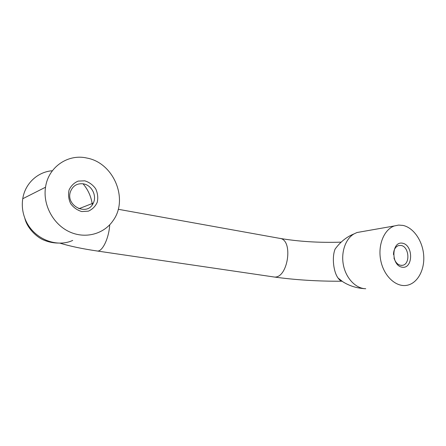 <?xml version="1.0" encoding="UTF-8"?>
<svg xmlns="http://www.w3.org/2000/svg" width="446" height="446" viewBox="0 0 446 446"><rect width="100%" height="100%" fill="white"/><g stroke="black" fill="none" stroke-linecap="round" stroke-linejoin="round"><path stroke-width="0.67" d="M83.53 183.875C77.186 183.094 72.826 185.714 70.435 191.724C65.35 205.963 87.567 216.711 93.275 203.108C97.1 195.822 91.748 185.201 83.53 183.875M402.582 243.226C391.421 240.84 390.796 265.37 402.047 267.204C413.141 269.189 413.598 245.261 402.582 243.226M393.969 258.028C395.786 263.352 398.707 265.766 402.738 265.275C410.549 263.881 409.038 246.51 401.038 245.462L398.534 245.573C395.307 246.822 393.617 249.816 393.483 254.566M342.043 281.236C340.883 281.175 339.562 280.116 338.074 278.053C333.619 272.166 331.707 257.615 335.074 249.147C340.276 241.949 346.575 236.876 353.973 233.921C345.349 238.95 340.716 252.715 343.537 265.699C346.297 278.7 356.014 288.618 365.742 288.729M361.957 231.647L356.99 232.522L353.973 233.921M52.377 170.746C37.798 171.749 25.037 183.462 22.757 198.721C21.754 205.249 22.434 211.699 24.798 218.077C31.817 237.846 55.577 248.4 72.687 240.427M92.311 204.753C91.313 196.909 88.224 189.924 83.034 183.791M86.992 158.068C68.188 153.575 48.313 166.882 45.531 187.225C42.721 204.853 53.186 224.266 69.23 231.714C85.253 239.268 103.979 234.117 113.122 220.553C128.749 199.273 113.819 162.935 86.992 158.068M84.79 180.831L78.217 181.087C74.075 182.815 71.026 185.781 69.069 189.99C68.048 194.623 68.584 199.178 70.669 203.66C73.596 207.63 77.309 210.267 81.813 211.56L88.38 211.153C92.45 209.336 95.411 206.342 97.273 202.172C98.231 197.628 97.696 193.168 95.678 188.781C92.857 184.861 89.228 182.208 84.79 180.831M402.978 225.414L398.624 225.079L394.387 225.944C383.867 229.512 377.494 245.534 380.851 260.982C384.084 276.459 396.221 287.48 407.031 285.289C417.517 283.333 424.77 269.997 423.7 255.513C422.719 241.03 413.643 227.661 402.978 225.414M96.988 250.97L273.693 276.938C287.899 279.77 294.009 239.212 279.542 238.331C298.736 241.587 319.236 242.858 341.034 242.15M59.714 243.076C69.805 246.175 82.304 248.818 97.211 251.003C102.29 252.018 108.941 238.359 109.716 224.795M93.275 203.108L78.87 208.745M273.738 276.944C294.979 279.926 317.725 281.354 341.976 281.231M365.057 288.701C356.828 288.228 349.447 285.931 342.902 281.811L338.074 278.053M24.798 218.077C26.972 228.062 36.834 237.556 44.366 240.305C48.982 242.184 53.81 243.103 58.855 243.064M45.531 187.225L22.757 198.721M402.738 265.275L401.461 265.42M394.387 225.944L356.99 232.522M279.542 238.331L118.229 209.274"/></g></svg>
